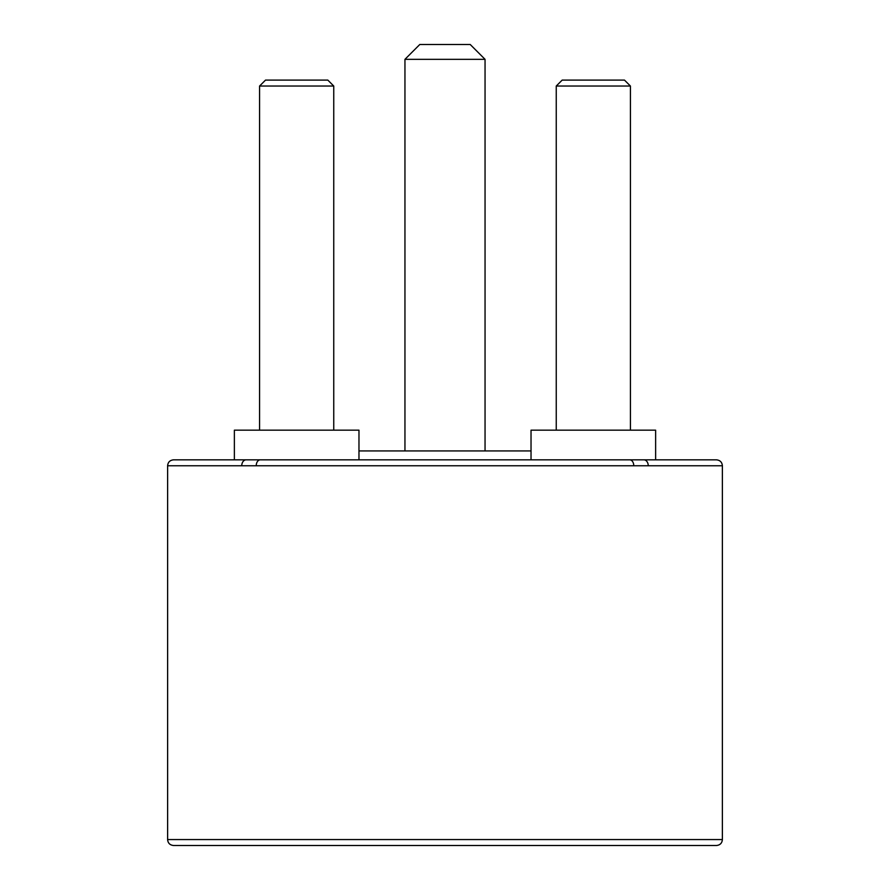 <?xml version="1.0" encoding="UTF-8"?>
<svg xmlns="http://www.w3.org/2000/svg" width="890" height="890" viewBox="0 0 890 890"><rect width="100%" height="100%" fill="white"/><g stroke="black" fill="none" stroke-linecap="round" stroke-linejoin="round"><path stroke-width="1.33" d="M722.38 839.57C722.035 843.175 720.055 845.144 716.45 845.5L173.55 845.5C169.912 845.111 167.932 843.142 167.62 839.57L722.38 839.57L722.38 465.77L241.757 465.77A5.93 4.35 -90 0 1 246.107 459.83L260.269 459.83A5.93 4.038 90 0 0 256.231 465.77M260.269 459.83L643.893 459.83A5.93 4.35 90 0 1 648.243 465.77M643.893 459.83L716.45 459.83L655.63 459.83L655.63 430.17L531.03 430.17L531.03 459.83M629.731 459.83A5.93 4.038 90 0 1 633.769 465.77M358.97 459.83L358.97 430.17L234.37 430.17L234.37 459.83L173.55 459.83L246.107 459.83M265.52 80.1L259.58 86.03L265.52 80.1L327.82 80.1L333.75 86.03L259.58 86.03L259.58 430.17M556.25 86.03L562.18 80.1L624.48 80.1L630.42 86.03L556.25 86.03L556.25 430.17M404.95 59.33L419.78 44.5L470.22 44.5L485.05 59.33L404.95 59.33L404.95 450.93M358.97 450.93L531.03 450.93M241.757 465.77L167.62 465.77C167.932 462.199 169.912 460.219 173.55 459.83M722.38 465.77C722.068 462.199 720.088 460.219 716.45 459.83M624.48 80.1L630.42 86.03L630.42 430.17M485.05 59.33L485.05 450.93M333.75 86.03L333.75 430.17M167.62 465.77L167.62 839.57"/></g></svg>
